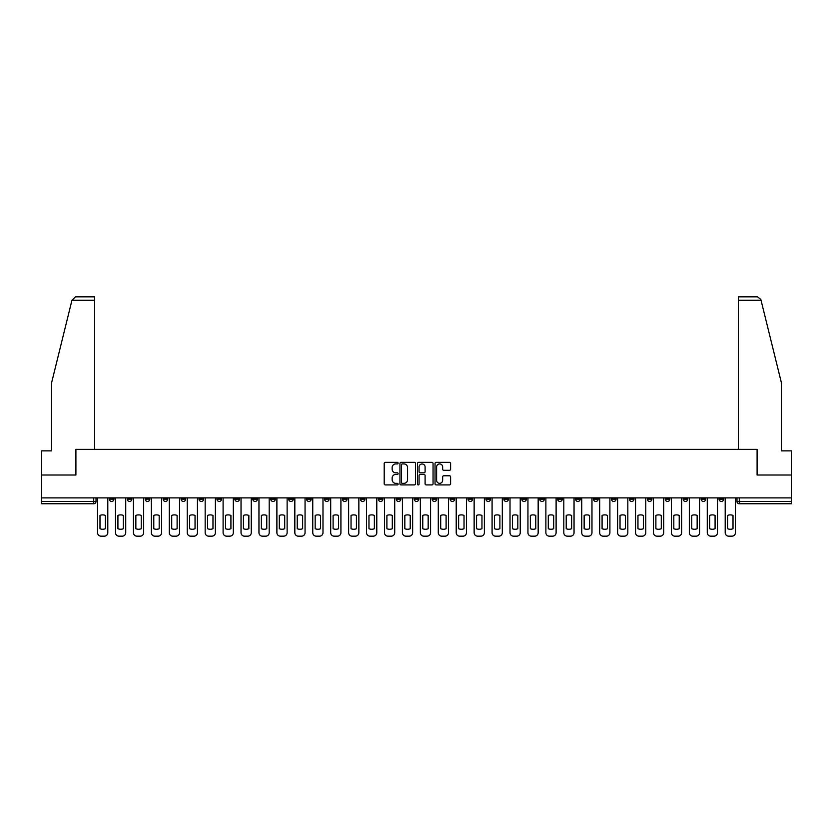 <?xml version="1.0" encoding="UTF-8"?>
<svg xmlns="http://www.w3.org/2000/svg" width="833" height="833" viewBox="0 0 833 833"><rect width="100%" height="100%" fill="white"/><g stroke="black" fill="none" stroke-linecap="round" stroke-linejoin="round"><path stroke-width="1.25" d="M398.112 463.138A0.791 0.791 0 0 0 397.32 462.346L385.335 462.346A1.125 1.125 0 0 0 384.2 463.471L384.2 483.786A1.125 1.125 0 0 0 385.335 484.91L397.32 484.91A0.791 0.791 0 0 0 398.112 484.119A0.791 0.791 0 0 0 397.32 483.338L395.769 483.338A3.613 3.613 0 0 1 392.156 479.725L392.156 478.027A3.613 3.613 0 0 1 395.769 474.425L397.32 474.425A0.791 0.791 0 0 0 398.112 473.633A0.791 0.791 0 0 0 397.32 472.842L395.769 472.842A3.613 3.613 0 0 1 392.156 469.229L392.156 467.542A3.613 3.613 0 0 1 395.769 463.929L397.32 463.929A0.791 0.791 0 0 0 398.112 463.138M701.115 497.884L701.115 499.144L705.718 499.144A2.301 2.301 0 0 1 703.416 501.445A2.301 2.301 0 0 1 701.115 499.144L701.115 497.884M593.523 497.884L593.523 499.144L598.125 499.144A2.301 2.301 0 0 1 595.824 501.445A2.301 2.301 0 0 1 593.523 499.144L593.523 497.884M575.593 497.884L575.593 499.144L580.185 499.144A2.301 2.301 0 0 1 577.894 501.445A2.301 2.301 0 0 1 575.593 499.144L575.593 497.884M468 497.884L468 499.144L472.592 499.144A2.301 2.301 0 0 1 470.301 501.445A2.301 2.301 0 0 1 468 499.144L468 497.884M450.07 497.884L450.07 499.144L454.662 499.144A2.301 2.301 0 0 1 452.361 501.445A2.301 2.301 0 0 1 450.07 499.144L450.07 497.884M432.129 497.884L432.129 499.144L436.731 499.144A2.301 2.301 0 0 1 434.43 501.445A2.301 2.301 0 0 1 432.129 499.144L432.129 497.884M396.269 497.884L396.269 499.144L400.871 499.144A2.301 2.301 0 0 1 398.57 501.445A2.301 2.301 0 0 1 396.269 499.144L396.269 497.884M360.408 499.144L360.408 497.884L360.408 499.144A2.301 2.301 0 0 0 362.699 501.445A2.301 2.301 0 0 1 360.408 499.144L365 499.144A2.301 2.301 0 0 1 362.699 501.445A2.301 2.301 0 0 0 365 499.144L365 497.884L365 499.144M342.478 499.144L342.478 497.884L342.478 499.144A2.301 2.301 0 0 0 344.768 501.445A2.301 2.301 0 0 1 342.478 499.144L347.069 499.144A2.301 2.301 0 0 1 344.768 501.445M324.537 499.144L324.537 497.884L324.537 499.144A2.301 2.301 0 0 0 326.838 501.445A2.301 2.301 0 0 1 324.537 499.144L329.139 499.144A2.301 2.301 0 0 1 326.838 501.445A2.301 2.301 0 0 0 329.139 499.144L329.139 497.884L329.139 499.144M306.606 497.884L306.606 499.144L311.209 499.144A2.301 2.301 0 0 1 308.908 501.445A2.301 2.301 0 0 1 306.606 499.144L306.606 497.884M288.676 497.884L288.676 499.144L293.278 499.144A2.301 2.301 0 0 1 290.977 501.445A2.301 2.301 0 0 1 288.676 499.144L288.676 497.884M270.746 497.884L270.746 499.144L275.338 499.144A2.301 2.301 0 0 1 273.047 501.445A2.301 2.301 0 0 1 270.746 499.144L270.746 497.884M252.816 499.144L252.816 497.884L252.816 499.144A2.301 2.301 0 0 0 255.106 501.445A2.301 2.301 0 0 1 252.816 499.144L257.407 499.144A2.301 2.301 0 0 1 255.106 501.445M216.944 499.144L216.944 497.884L216.944 499.144A2.301 2.301 0 0 0 219.246 501.445A2.301 2.301 0 0 1 216.944 499.144L221.547 499.144A2.301 2.301 0 0 1 219.246 501.445A2.301 2.301 0 0 0 221.547 499.144L221.547 497.884L221.547 499.144M199.014 499.144L199.014 497.884L199.014 499.144A2.301 2.301 0 0 0 201.315 501.445A2.301 2.301 0 0 1 199.014 499.144L203.616 499.144A2.301 2.301 0 0 1 201.315 501.445A2.301 2.301 0 0 0 203.616 499.144L203.616 497.884L203.616 499.144M181.084 499.144L181.084 497.884L181.084 499.144A2.301 2.301 0 0 0 183.385 501.445A2.301 2.301 0 0 1 181.084 499.144L185.686 499.144A2.301 2.301 0 0 1 183.385 501.445A2.301 2.301 0 0 0 185.686 499.144L185.686 497.884L185.686 499.144M163.153 499.144L163.153 497.884L163.153 499.144A2.301 2.301 0 0 0 165.455 501.445A2.301 2.301 0 0 1 163.153 499.144L167.745 499.144A2.301 2.301 0 0 1 165.455 501.445M145.223 499.144L145.223 497.884L145.223 499.144A2.301 2.301 0 0 0 147.514 501.445A2.301 2.301 0 0 1 145.223 499.144L149.815 499.144A2.301 2.301 0 0 1 147.514 501.445A2.301 2.301 0 0 0 149.815 499.144L149.815 497.884L149.815 499.144M127.282 499.144L127.282 497.884L127.282 499.144A2.301 2.301 0 0 0 129.584 501.445A2.301 2.301 0 0 1 127.282 499.144L131.885 499.144A2.301 2.301 0 0 1 129.584 501.445A2.301 2.301 0 0 0 131.885 499.144L131.885 497.884L131.885 499.144M449.476 470.301A1.125 1.125 0 0 0 450.601 469.177L450.601 463.471A1.125 1.125 0 0 0 449.476 462.346L436.159 462.346A1.125 1.125 0 0 0 435.034 463.471L435.034 483.786A1.125 1.125 0 0 0 436.159 484.91L449.476 484.91A1.125 1.125 0 0 0 450.601 483.786L450.601 476.903A1.125 1.125 0 0 0 449.476 475.778L443.781 475.778A1.125 1.125 0 0 0 442.646 476.903L442.646 480.318A3.02 3.02 0 0 1 439.626 483.338A3.02 3.02 0 0 1 436.617 480.318L436.617 466.949A3.02 3.02 0 0 1 439.626 463.929A3.02 3.02 0 0 1 442.646 466.949L442.646 469.177A1.125 1.125 0 0 0 443.781 470.301L449.476 470.301M71.95 300.286L75.501 296.84L94.639 296.84L94.639 300.286L71.95 300.286L51.531 383.045L51.531 450.872L41.65 450.872L41.65 475.008L75.907 475.008L75.907 449.372L757.093 449.372L757.093 475.008L791.35 475.008L791.35 497.884L41.65 497.884L41.65 501.445L96.024 501.445L96.024 497.884M41.65 475.008L41.65 497.884M415.511 463.471A1.125 1.125 0 0 0 414.386 462.346L401.069 462.346A1.125 1.125 0 0 0 399.944 463.471L399.944 483.786A1.125 1.125 0 0 0 401.069 484.91L414.386 484.91A1.125 1.125 0 0 0 415.511 483.786L415.511 463.471M418.614 462.346L431.931 462.346A1.125 1.125 0 0 1 433.056 463.471L433.056 483.786A1.125 1.125 0 0 1 431.931 484.91L426.236 484.91A1.125 1.125 0 0 1 425.101 483.786L425.101 475.549A1.125 1.125 0 0 0 423.976 474.425L420.196 474.425A1.125 1.125 0 0 0 419.072 475.549L419.072 484.119A0.791 0.791 0 0 1 418.281 484.91A0.791 0.791 0 0 1 417.489 484.119L417.489 463.471A1.125 1.125 0 0 1 418.614 462.346M736.976 497.884L736.976 501.445L791.35 501.445L791.35 503.746L739.277 503.746A2.301 2.301 0 0 1 736.976 501.445A2.301 2.301 0 0 0 739.277 503.746L739.277 497.884M791.35 497.884L791.35 501.445M96.024 501.445A2.301 2.301 0 0 1 93.723 503.746L41.65 503.746L41.65 501.445M723.648 497.884L723.648 499.144A2.301 2.301 0 0 1 721.347 501.445A2.301 2.301 0 0 1 719.046 499.144L723.648 499.144M719.046 497.884L719.046 499.144M705.718 497.884L705.718 499.144A2.301 2.301 0 0 1 703.416 501.445M687.777 497.884L687.777 499.144A2.301 2.301 0 0 1 685.486 501.445A2.301 2.301 0 0 1 683.185 499.144L687.777 499.144M683.185 497.884L683.185 499.144M669.847 497.884L669.847 499.144A2.301 2.301 0 0 1 667.545 501.445A2.301 2.301 0 0 1 665.255 499.144L669.847 499.144M665.255 497.884L665.255 499.144M651.916 497.884L651.916 499.144A2.301 2.301 0 0 1 649.615 501.445A2.301 2.301 0 0 1 647.314 499.144A2.301 2.301 0 0 0 649.615 501.445M647.314 497.884L647.314 499.144L651.916 499.144M633.986 497.884L633.986 499.144A2.301 2.301 0 0 1 631.685 501.445A2.301 2.301 0 0 1 629.384 499.144L633.986 499.144M629.384 497.884L629.384 499.144M616.056 497.884L616.056 499.144A2.301 2.301 0 0 1 613.754 501.445A2.301 2.301 0 0 1 611.453 499.144L616.056 499.144M611.453 497.884L611.453 499.144M598.125 497.884L598.125 499.144M580.185 497.884L580.185 499.144L580.185 497.884M562.254 497.884L562.254 499.144A2.301 2.301 0 0 1 559.953 501.445A2.301 2.301 0 0 1 557.662 499.144L562.254 499.144M557.662 497.884L557.662 499.144M544.324 497.884L544.324 499.144A2.301 2.301 0 0 1 542.023 501.445A2.301 2.301 0 0 1 539.722 499.144L544.324 499.144M539.722 497.884L539.722 499.144M526.394 497.884L526.394 499.144A2.301 2.301 0 0 1 524.092 501.445A2.301 2.301 0 0 1 521.791 499.144L526.394 499.144M521.791 497.884L521.791 499.144M508.463 497.884L508.463 499.144A2.301 2.301 0 0 1 506.162 501.445A2.301 2.301 0 0 1 503.861 499.144L508.463 499.144M503.861 497.884L503.861 499.144M490.522 497.884L490.522 499.144A2.301 2.301 0 0 1 488.232 501.445A2.301 2.301 0 0 1 485.931 499.144L490.522 499.144M485.931 497.884L485.931 499.144M472.592 497.884L472.592 499.144A2.301 2.301 0 0 1 470.301 501.445M454.662 497.884L454.662 499.144M436.731 499.144L436.731 497.884L436.731 499.144A2.301 2.301 0 0 1 434.43 501.445M418.801 497.884L418.801 499.144A2.301 2.301 0 0 1 416.5 501.445A2.301 2.301 0 0 1 414.199 499.144A2.301 2.301 0 0 0 416.5 501.445A2.301 2.301 0 0 0 418.801 499.144L414.199 499.144L414.199 497.884M400.871 499.144L400.871 497.884L400.871 499.144A2.301 2.301 0 0 1 398.57 501.445M382.93 497.884L382.93 499.144A2.301 2.301 0 0 1 380.639 501.445A2.301 2.301 0 0 1 378.338 499.144A2.301 2.301 0 0 0 380.639 501.445M378.338 497.884L378.338 499.144L382.93 499.144M347.069 497.884L347.069 499.144L347.069 497.884M311.209 499.144L311.209 497.884L311.209 499.144A2.301 2.301 0 0 1 308.908 501.445M293.278 499.144L293.278 497.884L293.278 499.144A2.301 2.301 0 0 1 290.977 501.445M275.338 499.144L275.338 497.884L275.338 499.144A2.301 2.301 0 0 1 273.047 501.445M257.407 497.884L257.407 499.144L257.407 497.884M239.477 499.144L239.477 497.884L239.477 499.144A2.301 2.301 0 0 1 237.176 501.445A2.301 2.301 0 0 1 234.875 499.144L239.477 499.144A2.301 2.301 0 0 1 237.176 501.445M234.875 497.884L234.875 499.144M167.745 497.884L167.745 499.144L167.745 497.884M113.954 497.884L113.954 499.144A2.301 2.301 0 0 1 111.653 501.445A2.301 2.301 0 0 1 109.352 499.144A2.301 2.301 0 0 0 111.653 501.445A2.301 2.301 0 0 0 113.954 499.144L113.954 497.884M109.352 497.884L109.352 499.144L113.954 499.144M402.308 463.929A0.791 0.791 0 0 0 401.527 464.72L401.527 482.546A0.791 0.791 0 0 0 402.308 483.338L403.943 483.338A3.613 3.613 0 0 0 407.556 479.725L407.556 467.542A3.613 3.613 0 0 0 403.943 463.929L402.308 463.929M425.101 467.001A3.02 3.02 0 0 0 422.081 463.981A3.02 3.02 0 0 0 419.072 467.001L419.072 471.707A1.125 1.125 0 0 0 420.196 472.842L423.976 472.842A1.125 1.125 0 0 0 425.101 471.707L425.101 467.001M99.991 515.419L99.991 528.736L99.991 515.419A7.185 7.185 0 0 1 105.385 515.419A7.185 7.185 0 0 0 99.991 515.419M105.385 528.736L105.385 515.419L105.385 528.736A7.185 7.185 0 0 1 99.991 528.736M97.576 532.714L97.576 497.884L97.576 532.714A3.447 3.447 0 0 0 101.022 536.16L104.354 536.16A3.447 3.447 0 0 0 107.801 532.714L107.801 497.884L107.801 532.714M101.022 536.16L104.354 536.16M117.922 515.419L117.922 528.736A7.185 7.185 0 0 0 123.326 528.736A7.185 7.185 0 0 1 117.922 528.736L117.922 515.419A7.185 7.185 0 0 1 123.326 515.419L123.326 528.736L123.326 515.419M115.506 532.714L115.506 497.884L115.506 532.714A3.447 3.447 0 0 0 118.952 536.16L122.284 536.16A3.447 3.447 0 0 0 125.731 532.714L125.731 497.884L125.731 532.714M135.852 515.419L135.852 528.736A7.185 7.185 0 0 0 141.256 528.736A7.185 7.185 0 0 1 135.852 528.736L135.852 515.419A7.185 7.185 0 0 1 141.256 515.419L141.256 528.736L141.256 515.419M133.436 532.714L133.436 497.884L133.436 532.714A3.447 3.447 0 0 0 136.883 536.16L140.215 536.16A3.447 3.447 0 0 0 143.672 532.714L143.672 497.884L143.672 532.714M94.639 449.372L94.639 300.286M75.793 475.008L75.907 449.372M791.35 475.008L791.35 450.872L781.469 450.872L781.469 383.045L760.841 299.464L757.499 296.84L738.361 296.84L757.499 296.84M738.361 449.372L738.361 296.84M757.207 475.008L757.093 449.372M118.952 536.16L122.284 536.16M136.883 536.16L140.215 536.16M153.782 515.419L153.782 528.736A7.185 7.185 0 0 0 159.186 528.736A7.185 7.185 0 0 1 153.782 528.736L153.782 515.419A7.185 7.185 0 0 1 159.186 515.419L159.186 528.736L159.186 515.419M151.367 532.714L151.367 497.884L151.367 532.714A3.447 3.447 0 0 0 154.813 536.16L158.155 536.16A3.447 3.447 0 0 0 161.602 532.714L161.602 497.884L161.602 532.714M171.713 515.419L171.713 528.736L171.713 515.419A7.185 7.185 0 0 1 177.117 515.419A7.185 7.185 0 0 0 171.713 515.419M177.117 528.736L177.117 515.419L177.117 528.736A7.185 7.185 0 0 1 171.713 528.736M169.297 532.714L169.297 497.884L169.297 532.714A3.447 3.447 0 0 0 172.754 536.16L176.086 536.16A3.447 3.447 0 0 0 179.532 532.714L179.532 497.884L179.532 532.714M189.643 515.419L189.643 528.736L189.643 515.419A7.185 7.185 0 0 1 195.047 515.419L195.047 528.736A7.185 7.185 0 0 1 189.643 528.736M187.238 532.714L187.238 497.884L187.238 532.714A3.447 3.447 0 0 0 190.684 536.16L194.016 536.16A3.447 3.447 0 0 0 197.463 532.714L197.463 497.884L197.463 532.714M154.813 536.16L158.155 536.16M172.754 536.16L176.086 536.16M195.047 515.419L195.047 528.736M190.684 536.16L194.016 536.16M207.584 515.419L207.584 528.736L207.584 515.419A7.185 7.185 0 0 1 212.977 515.419L212.977 528.736A7.185 7.185 0 0 1 207.584 528.736M205.168 532.714L205.168 497.884L205.168 532.714A3.447 3.447 0 0 0 208.614 536.16L211.946 536.16A3.447 3.447 0 0 0 215.393 532.714L215.393 497.884L215.393 532.714M212.977 515.419L212.977 528.736M208.614 536.16L211.946 536.16M225.514 515.419L225.514 528.736L225.514 515.419A7.185 7.185 0 0 1 230.918 515.419A7.185 7.185 0 0 0 225.514 515.419M230.918 528.736L230.918 515.419L230.918 528.736A7.185 7.185 0 0 1 225.514 528.736M223.098 532.714L223.098 497.884L223.098 532.714A3.447 3.447 0 0 0 226.545 536.16L229.877 536.16A3.447 3.447 0 0 0 233.323 532.714L233.323 497.884L233.323 532.714M226.545 536.16L229.877 536.16M243.444 515.419L243.444 528.736L243.444 515.419A7.185 7.185 0 0 1 248.848 515.419L248.848 528.736A7.185 7.185 0 0 1 243.444 528.736M241.029 532.714L241.029 497.884L241.029 532.714A3.447 3.447 0 0 0 244.475 536.16L247.807 536.16A3.447 3.447 0 0 0 251.264 532.714L251.264 497.884L251.264 532.714M248.848 515.419L248.848 528.736M244.475 536.16L247.807 536.16M261.375 515.419L261.375 528.736L261.375 515.419A7.185 7.185 0 0 1 266.779 515.419L266.779 528.736A7.185 7.185 0 0 1 261.375 528.736M258.959 532.714L258.959 497.884L258.959 532.714A3.447 3.447 0 0 0 262.405 536.16L265.748 536.16A3.447 3.447 0 0 0 269.194 532.714L269.194 497.884L269.194 532.714M266.779 515.419L266.779 528.736M262.405 536.16L265.748 536.16M279.305 515.419L279.305 528.736L279.305 515.419A7.185 7.185 0 0 1 284.709 515.419L284.709 528.736A7.185 7.185 0 0 1 279.305 528.736M276.889 532.714L276.889 497.884L276.889 532.714A3.447 3.447 0 0 0 280.346 536.16L283.678 536.16A3.447 3.447 0 0 0 287.125 532.714L287.125 497.884L287.125 532.714M297.235 515.419L297.235 528.736L297.235 515.419A7.185 7.185 0 0 1 302.639 515.419A7.185 7.185 0 0 0 297.235 515.419M302.639 528.736L302.639 515.419L302.639 528.736A7.185 7.185 0 0 1 297.235 528.736M294.83 532.714L294.83 497.884L294.83 532.714A3.447 3.447 0 0 0 298.276 536.16L301.608 536.16A3.447 3.447 0 0 0 305.055 532.714L305.055 497.884L305.055 532.714M315.176 515.419L315.176 528.736L315.176 515.419A7.185 7.185 0 0 1 320.57 515.419L320.57 528.736A7.185 7.185 0 0 1 315.176 528.736M312.76 532.714L312.76 497.884L312.76 532.714A3.447 3.447 0 0 0 316.207 536.16L319.539 536.16A3.447 3.447 0 0 0 322.985 532.714L322.985 497.884L322.985 532.714M333.106 515.419L333.106 528.736L333.106 515.419A7.185 7.185 0 0 1 338.51 515.419A7.185 7.185 0 0 0 333.106 515.419M338.51 528.736L338.51 515.419L338.51 528.736A7.185 7.185 0 0 1 333.106 528.736M330.691 532.714L330.691 497.884L330.691 532.714A3.447 3.447 0 0 0 334.137 536.16L337.469 536.16A3.447 3.447 0 0 0 340.916 532.714L340.916 497.884L340.916 532.714M351.037 515.419L351.037 528.736L351.037 515.419A7.185 7.185 0 0 1 356.441 515.419A7.185 7.185 0 0 0 351.037 515.419M356.441 528.736L356.441 515.419L356.441 528.736A7.185 7.185 0 0 1 351.037 528.736M348.621 532.714L348.621 497.884L348.621 532.714A3.447 3.447 0 0 0 352.067 536.16L355.399 536.16A3.447 3.447 0 0 0 358.856 532.714L358.856 497.884L358.856 532.714M368.967 515.419L368.967 528.736L368.967 515.419A7.185 7.185 0 0 1 374.371 515.419A7.185 7.185 0 0 0 368.967 515.419M374.371 528.736L374.371 515.419L374.371 528.736A7.185 7.185 0 0 1 368.967 528.736M366.551 532.714L366.551 497.884L366.551 532.714A3.447 3.447 0 0 0 369.998 536.16L373.34 536.16A3.447 3.447 0 0 0 376.787 532.714L376.787 497.884L376.787 532.714M284.709 515.419L284.709 528.736M280.346 536.16L283.678 536.16M298.276 536.16L301.608 536.16M320.57 515.419L320.57 528.736M316.207 536.16L319.539 536.16M334.137 536.16L337.469 536.16M352.067 536.16L355.399 536.16M369.998 536.16L373.34 536.16M386.897 515.419L386.897 528.736L386.897 515.419A7.185 7.185 0 0 1 392.301 515.419A7.185 7.185 0 0 0 386.897 515.419M392.301 528.736L392.301 515.419L392.301 528.736A7.185 7.185 0 0 1 386.897 528.736M384.482 532.714L384.482 497.884L384.482 532.714A3.447 3.447 0 0 0 387.939 536.16L391.271 536.16A3.447 3.447 0 0 0 394.717 532.714L394.717 497.884L394.717 532.714M387.939 536.16L391.271 536.16M404.828 515.419L404.828 528.736L404.828 515.419A7.185 7.185 0 0 1 410.232 515.419L410.232 528.736A7.185 7.185 0 0 1 404.828 528.736M402.422 532.714L402.422 497.884L402.422 532.714A3.447 3.447 0 0 0 405.869 536.16L409.201 536.16A3.447 3.447 0 0 0 412.647 532.714L412.647 497.884L412.647 532.714M410.232 515.419L410.232 528.736M405.869 536.16L409.201 536.16M422.768 515.419L422.768 528.736L422.768 515.419A7.185 7.185 0 0 1 428.172 515.419A7.185 7.185 0 0 0 422.768 515.419M428.172 528.736L428.172 515.419L428.172 528.736A7.185 7.185 0 0 1 422.768 528.736M420.353 532.714L420.353 497.884L420.353 532.714A3.447 3.447 0 0 0 423.799 536.16L427.131 536.16A3.447 3.447 0 0 0 430.578 532.714L430.578 497.884L430.578 532.714M423.799 536.16L427.131 536.16M440.699 515.419L440.699 528.736L440.699 515.419A7.185 7.185 0 0 1 446.103 515.419A7.185 7.185 0 0 0 440.699 515.419M446.103 528.736L446.103 515.419L446.103 528.736A7.185 7.185 0 0 1 440.699 528.736M438.283 532.714L438.283 497.884L438.283 532.714A3.447 3.447 0 0 0 441.729 536.16L445.061 536.16A3.447 3.447 0 0 0 448.518 532.714L448.518 497.884L448.518 532.714M441.729 536.16L445.061 536.16M458.629 515.419L458.629 528.736L458.629 515.419A7.185 7.185 0 0 1 464.033 515.419A7.185 7.185 0 0 0 458.629 515.419M464.033 528.736L464.033 515.419L464.033 528.736A7.185 7.185 0 0 1 458.629 528.736M456.213 532.714L456.213 497.884L456.213 532.714A3.447 3.447 0 0 0 459.66 536.16L463.002 536.16A3.447 3.447 0 0 0 466.449 532.714L466.449 497.884L466.449 532.714M459.66 536.16L463.002 536.16M476.559 515.419L476.559 528.736L476.559 515.419A7.185 7.185 0 0 1 481.963 515.419A7.185 7.185 0 0 0 476.559 515.419M481.963 528.736L481.963 515.419L481.963 528.736A7.185 7.185 0 0 1 476.559 528.736M474.144 532.714L474.144 497.884L474.144 532.714A3.447 3.447 0 0 0 477.601 536.16L480.933 536.16A3.447 3.447 0 0 0 484.379 532.714L484.379 497.884L484.379 532.714M477.601 536.16L480.933 536.16M494.49 515.419L494.49 528.736L494.49 515.419A7.185 7.185 0 0 1 499.894 515.419A7.185 7.185 0 0 0 494.49 515.419M499.894 528.736L499.894 515.419L499.894 528.736A7.185 7.185 0 0 1 494.49 528.736M492.084 532.714L492.084 497.884L492.084 532.714A3.447 3.447 0 0 0 495.531 536.16L498.863 536.16A3.447 3.447 0 0 0 502.309 532.714L502.309 497.884L502.309 532.714M495.531 536.16L498.863 536.16M512.43 515.419L512.43 528.736L512.43 515.419A7.185 7.185 0 0 1 517.824 515.419A7.185 7.185 0 0 0 512.43 515.419M517.824 528.736L517.824 515.419L517.824 528.736A7.185 7.185 0 0 1 512.43 528.736M510.015 532.714L510.015 497.884L510.015 532.714A3.447 3.447 0 0 0 513.461 536.16L516.793 536.16A3.447 3.447 0 0 0 520.24 532.714L520.24 497.884L520.24 532.714M513.461 536.16L516.793 536.16M530.361 515.419L530.361 528.736L530.361 515.419A7.185 7.185 0 0 1 535.765 515.419A7.185 7.185 0 0 0 530.361 515.419M535.765 528.736L535.765 515.419L535.765 528.736A7.185 7.185 0 0 1 530.361 528.736M527.945 532.714L527.945 497.884L527.945 532.714A3.447 3.447 0 0 0 531.392 536.16L534.724 536.16A3.447 3.447 0 0 0 538.17 532.714L538.17 497.884L538.17 532.714M531.392 536.16L534.724 536.16M548.291 515.419L548.291 528.736L548.291 515.419A7.185 7.185 0 0 1 553.695 515.419A7.185 7.185 0 0 0 548.291 515.419M553.695 528.736L553.695 515.419L553.695 528.736A7.185 7.185 0 0 1 548.291 528.736M545.875 532.714L545.875 497.884L545.875 532.714A3.447 3.447 0 0 0 549.322 536.16L552.654 536.16A3.447 3.447 0 0 0 556.111 532.714L556.111 497.884L556.111 532.714M549.322 536.16L552.654 536.16M566.221 515.419L566.221 528.736L566.221 515.419A7.185 7.185 0 0 1 571.625 515.419A7.185 7.185 0 0 0 566.221 515.419M571.625 528.736L571.625 515.419L571.625 528.736A7.185 7.185 0 0 1 566.221 528.736M563.806 532.714L563.806 497.884L563.806 532.714A3.447 3.447 0 0 0 567.252 536.16L570.595 536.16A3.447 3.447 0 0 0 574.041 532.714L574.041 497.884L574.041 532.714M567.252 536.16L570.595 536.16M584.152 515.419L584.152 528.736L584.152 515.419A7.185 7.185 0 0 1 589.556 515.419A7.185 7.185 0 0 0 584.152 515.419M589.556 528.736L589.556 515.419L589.556 528.736A7.185 7.185 0 0 1 584.152 528.736M581.736 532.714L581.736 497.884L581.736 532.714A3.447 3.447 0 0 0 585.193 536.16L588.525 536.16A3.447 3.447 0 0 0 591.971 532.714L591.971 497.884L591.971 532.714M585.193 536.16L588.525 536.16M602.082 515.419L602.082 528.736L602.082 515.419A7.185 7.185 0 0 1 607.486 515.419A7.185 7.185 0 0 0 602.082 515.419M607.486 528.736L607.486 515.419L607.486 528.736A7.185 7.185 0 0 1 602.082 528.736M599.677 532.714L599.677 497.884L599.677 532.714A3.447 3.447 0 0 0 603.123 536.16L606.455 536.16A3.447 3.447 0 0 0 609.902 532.714L609.902 497.884L609.902 532.714M603.123 536.16L606.455 536.16M620.023 515.419L620.023 528.736A7.185 7.185 0 0 0 625.416 528.736A7.185 7.185 0 0 1 620.023 528.736L620.023 515.419A7.185 7.185 0 0 1 625.416 515.419L625.416 528.736L625.416 515.419M617.607 532.714L617.607 497.884L617.607 532.714A3.447 3.447 0 0 0 621.054 536.16L624.386 536.16A3.447 3.447 0 0 0 627.832 532.714L627.832 497.884L627.832 532.714M621.054 536.16L624.386 536.16M637.953 515.419L637.953 528.736L637.953 515.419A7.185 7.185 0 0 1 643.357 515.419A7.185 7.185 0 0 0 637.953 515.419M643.357 528.736L643.357 515.419L643.357 528.736A7.185 7.185 0 0 1 637.953 528.736M635.537 532.714L635.537 497.884L635.537 532.714A3.447 3.447 0 0 0 638.984 536.16L642.316 536.16A3.447 3.447 0 0 0 645.762 532.714L645.762 497.884L645.762 532.714M638.984 536.16L642.316 536.16M655.883 515.419L655.883 528.736L655.883 515.419A7.185 7.185 0 0 1 661.287 515.419A7.185 7.185 0 0 0 655.883 515.419M661.287 528.736L661.287 515.419L661.287 528.736A7.185 7.185 0 0 1 655.883 528.736M653.468 532.714L653.468 497.884L653.468 532.714A3.447 3.447 0 0 0 656.914 536.16L660.246 536.16A3.447 3.447 0 0 0 663.703 532.714L663.703 497.884L663.703 532.714M656.914 536.16L660.246 536.16M673.814 515.419L673.814 528.736L673.814 515.419A7.185 7.185 0 0 1 679.218 515.419A7.185 7.185 0 0 0 673.814 515.419M679.218 528.736L679.218 515.419L679.218 528.736A7.185 7.185 0 0 1 673.814 528.736M671.398 532.714L671.398 497.884L671.398 532.714A3.447 3.447 0 0 0 674.845 536.16L678.187 536.16A3.447 3.447 0 0 0 681.633 532.714L681.633 497.884L681.633 532.714M674.845 536.16L678.187 536.16M691.744 515.419L691.744 528.736L691.744 515.419A7.185 7.185 0 0 1 697.148 515.419A7.185 7.185 0 0 0 691.744 515.419M697.148 528.736L697.148 515.419L697.148 528.736A7.185 7.185 0 0 1 691.744 528.736M689.328 532.714L689.328 497.884L689.328 532.714A3.447 3.447 0 0 0 692.785 536.16L696.117 536.16A3.447 3.447 0 0 0 699.564 532.714L699.564 497.884L699.564 532.714M692.785 536.16L696.117 536.16M709.674 515.419L709.674 528.736L709.674 515.419A7.185 7.185 0 0 1 715.078 515.419A7.185 7.185 0 0 0 709.674 515.419M715.078 528.736L715.078 515.419L715.078 528.736A7.185 7.185 0 0 1 709.674 528.736M707.269 532.714L707.269 497.884L707.269 532.714A3.447 3.447 0 0 0 710.716 536.16L714.048 536.16A3.447 3.447 0 0 0 717.494 532.714L717.494 497.884L717.494 532.714M710.716 536.16L714.048 536.16M727.615 515.419L727.615 528.736L727.615 515.419A7.185 7.185 0 0 1 733.009 515.419A7.185 7.185 0 0 0 727.615 515.419M733.009 528.736L733.009 515.419L733.009 528.736A7.185 7.185 0 0 1 727.615 528.736M725.199 532.714L725.199 497.884L725.199 532.714A3.447 3.447 0 0 0 728.646 536.16L731.978 536.16A3.447 3.447 0 0 0 735.424 532.714L735.424 497.884L735.424 532.714M728.646 536.16L731.978 536.16M93.723 497.884L93.723 503.746M761.05 300.286L738.361 300.286"/></g></svg>
